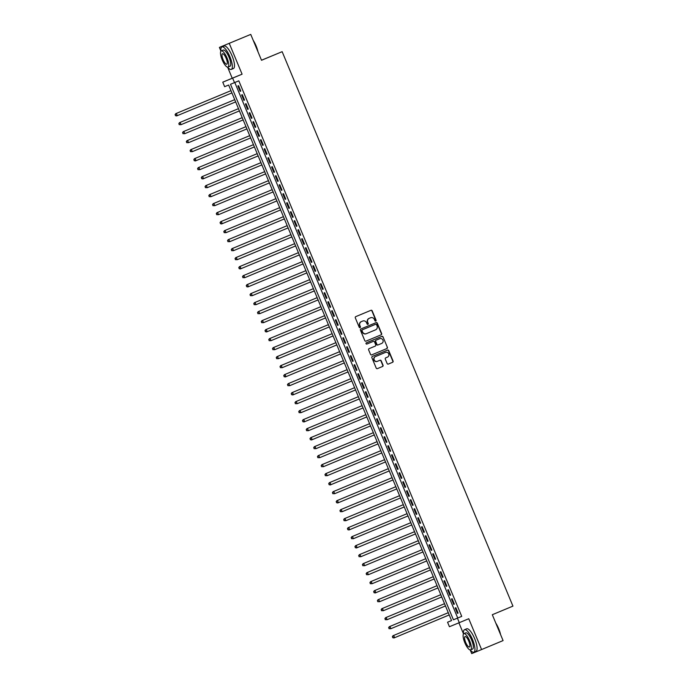<?xml version="1.0" encoding="UTF-8"?>
<svg xmlns="http://www.w3.org/2000/svg" width="688" height="688" viewBox="0 0 688 688"><rect width="100%" height="100%" fill="white"/><g stroke="black" fill="none" stroke-linecap="round" stroke-linejoin="round"><path stroke-width="1.03" d="M375.76 321.081A0.671 0.636 67.7 0 0 376.087 320.212L372.182 310.83A0.955 0.912 67.7 0 0 370.978 310.297L355.782 316.626A0.955 0.912 67.7 0 0 355.309 317.865L359.213 327.247A0.671 0.636 67.7 0 0 360.065 327.617A0.671 0.636 67.7 0 0 360.392 326.757L359.893 325.544A3.062 2.924 67.7 0 1 361.415 321.588L362.679 321.064A3.062 2.924 67.7 0 1 362.688 321.055A3.062 2.924 67.7 0 1 366.558 322.767L367.057 323.979A0.671 0.636 67.7 0 0 367.908 324.349A0.671 0.636 67.7 0 0 368.243 323.489L367.736 322.268A3.062 2.924 67.7 0 1 369.258 318.32L370.522 317.787A3.062 2.924 67.7 0 0 370.522 317.787A3.062 2.924 67.7 0 1 374.401 319.49L374.908 320.703A0.671 0.636 67.7 0 0 375.76 321.081M375.614 321.115A0.671 0.636 67.7 0 0 375.82 320.324L371.916 310.933A0.955 0.912 67.7 0 0 370.755 310.383M359.919 327.66A0.671 0.636 67.7 0 0 360.125 326.869L359.893 325.544M367.762 324.392A0.671 0.636 67.7 0 0 367.977 323.592L367.736 322.268M387.138 363.531A0.955 0.912 67.7 0 0 388.35 364.064L392.616 362.284A0.955 0.912 67.7 0 0 393.089 361.054L388.746 350.631A0.955 0.912 67.7 0 0 387.533 350.097L372.346 356.427A0.955 0.912 67.7 0 0 371.873 357.665L376.216 368.089A0.955 0.912 67.7 0 0 377.42 368.622L382.571 366.472A0.955 0.912 67.7 0 0 383.044 365.242L381.186 360.779A0.955 0.912 67.7 0 0 379.982 360.245L377.428 361.312A2.563 2.442 67.7 0 0 377.428 361.312A2.563 2.442 67.7 0 1 374.186 359.876A2.563 2.442 67.7 0 1 375.459 356.582L385.461 352.411A2.563 2.442 67.7 0 0 385.461 352.411A2.563 2.442 67.7 0 1 388.703 353.847A2.563 2.442 67.7 0 1 387.421 357.141L385.762 357.837A0.955 0.912 67.7 0 0 385.28 359.067L387.138 363.531M457.425 618.168L459.3 622.666L449.427 626.716L447.561 622.21L451.56 620.576L228.64 85.037L224.632 86.679L222.766 82.173L232.63 78.122L234.505 82.629L230.506 84.271L453.426 619.802L457.425 618.168L461.725 616.371L238.805 80.831L234.505 82.629M250.742 34.4L219.386 47.412L250.742 34.4L261.517 60.277L282.149 51.677L512.938 606.119L492.307 614.719L503.074 640.588L481.591 649.549L468.752 618.727L459.3 622.666M219.386 47.412L220.934 51.127A12.186 3.603 -112.6 0 1 221.923 46.913A12.186 3.603 -112.6 0 1 229.947 56.794A12.186 3.603 -112.6 0 1 231.297 69.411A12.186 3.603 -112.6 0 1 227.616 67.14L232.217 78.234L242.09 74.184L229.25 43.361M242.09 74.184L232.63 78.122M381.178 334.815A0.955 0.912 67.7 0 0 381.651 333.577L377.308 323.154A0.955 0.912 67.7 0 0 376.104 322.62L360.908 328.95A0.955 0.912 67.7 0 0 360.435 330.188L364.778 340.612A0.955 0.912 67.7 0 0 365.982 341.145L380.911 334.918A0.955 0.912 67.7 0 0 381.384 333.689L377.041 323.257A0.955 0.912 67.7 0 0 375.88 322.706M383.027 336.888L387.37 347.311A0.955 0.912 67.7 0 1 386.897 348.549L371.709 354.879A0.955 0.912 67.7 0 0 371.709 354.879L371.709 354.879A0.955 0.912 67.7 0 1 370.497 354.346L368.639 349.891A0.955 0.912 67.7 0 1 369.112 348.653L375.27 346.081A0.955 0.912 67.7 0 0 375.751 344.851L374.513 341.893A0.955 0.912 67.7 0 0 373.309 341.36L366.893 344.034A0.671 0.636 67.7 0 1 366.042 343.656A0.671 0.636 67.7 0 1 366.377 342.796L381.823 336.355A0.955 0.912 67.7 0 1 383.027 336.888L387.37 347.311M458.905 622.821L463.523 633.923A12.186 3.603 -112.6 0 1 464.512 629.701A12.186 3.603 -112.6 0 1 472.536 639.582A12.186 3.603 -112.6 0 1 473.894 652.198A12.186 3.603 -112.6 0 1 470.205 649.928L471.719 653.6L481.591 649.549M240.8 91.083L238.555 85.682L237.885 85.957L240.138 91.349L240.8 91.083L240.138 91.349M244.55 100.078L242.296 94.677L241.634 94.953L243.879 100.353L244.55 100.078L243.879 100.353M248.291 109.082L246.046 103.682L245.384 103.957L247.628 109.358L248.291 109.082L247.628 109.358M252.04 118.078L249.796 112.677L249.125 112.952L251.378 118.353L252.04 118.078L251.378 118.353M255.79 127.082L253.537 121.681L252.874 121.957L255.119 127.357L255.79 127.082L255.119 127.357M259.531 136.086L257.286 130.686L256.624 130.952L258.869 136.353L259.531 136.086L258.869 136.353M263.28 145.082L261.036 139.681L260.365 139.956L262.618 145.357L263.28 145.082L262.618 145.357M267.03 154.086L264.777 148.685L264.115 148.961L266.359 154.361L267.03 154.086L266.359 154.361M270.771 163.082L268.526 157.681L267.856 157.956L270.109 163.357L270.771 163.082L270.109 163.357M274.521 172.086L272.276 166.685L271.605 166.96L273.858 172.361L274.521 172.086L273.858 172.361M278.27 181.082L276.017 175.689L275.355 175.956L277.599 181.357L278.27 181.082L277.599 181.357M282.011 190.086L279.767 184.685L279.096 184.96L281.349 190.361L282.011 190.086L281.349 190.361M285.761 199.09L283.516 193.689L282.845 193.964L285.09 199.357L285.761 199.09L285.09 199.357M289.51 208.086L287.257 202.685L286.595 202.96L288.84 208.361L289.51 208.086L288.84 208.361M293.251 217.09L291.007 211.689L290.336 211.964L292.589 217.365L293.251 217.09M297.001 226.085L294.756 220.685L294.086 220.96L296.33 226.361L297.001 226.085L296.33 226.361M300.751 235.09L298.497 229.689L297.835 229.964L300.08 235.365L300.751 235.09L300.08 235.365M304.492 244.094L302.247 238.693L301.576 238.96L303.829 244.36L304.492 244.094M308.241 253.089L305.997 247.689L305.326 247.964L307.57 253.365L308.241 253.089L307.57 253.365M311.991 262.094L309.738 256.693L309.075 256.968L311.32 262.369L311.991 262.094M315.732 271.089L313.487 265.688L312.816 265.964L315.07 271.364L315.732 271.089L315.07 271.364M319.481 280.093L317.228 274.693L316.566 274.968L318.811 280.369L319.481 280.093L318.811 280.369M323.231 289.089L320.978 283.697L320.316 283.963L322.56 289.364L323.231 289.089L322.56 289.364M326.972 298.093L324.727 292.692L324.057 292.968L326.31 298.368L326.972 298.093L326.31 298.368M330.722 307.097L328.468 301.697L327.806 301.972L330.051 307.364L330.722 307.097L330.051 307.364M334.463 316.093L332.218 310.692L331.556 310.967L333.8 316.368L334.463 316.093L333.8 316.368M338.212 325.097L335.968 319.696L335.297 319.972L337.55 325.372L338.212 325.097L337.55 325.372M341.962 334.093L339.709 328.692L339.046 328.967L341.291 334.368L341.962 334.093L341.291 334.368M345.703 343.097L343.458 337.696L342.787 337.971L345.041 343.372L345.703 343.097L345.041 343.372M349.452 352.101L347.208 346.7L346.537 346.967L348.79 352.368L349.452 352.101L348.79 352.368M353.202 361.097L350.949 355.696L350.287 355.971L352.531 361.372L353.202 361.097L352.531 361.372M356.943 370.101L354.698 364.7L354.028 364.975L356.281 370.376L356.943 370.101L356.281 370.376M360.693 379.097L358.448 373.696L357.777 373.971L360.022 379.372L360.693 379.097L360.022 379.372M364.442 388.101L362.189 382.7L361.527 382.975L363.771 388.376L364.442 388.101L363.771 388.376M368.183 397.105L365.939 391.704L365.268 391.971L367.521 397.372L368.183 397.105L367.521 397.372M371.933 406.101L369.688 400.7L369.017 400.975L371.262 406.376L371.933 406.101L371.262 406.376M375.682 415.105L373.429 409.704L372.767 409.979L375.012 415.371L375.682 415.105M379.423 424.1L377.179 418.7L376.508 418.975L378.761 424.376L379.423 424.1L378.761 424.376M383.173 433.105L380.928 427.704L380.258 427.979L382.502 433.38L383.173 433.105L382.502 433.38M386.923 442.1L384.669 436.699L384.007 436.975L386.252 442.375L386.923 442.1L386.252 442.375M390.664 451.104L388.419 445.704L387.748 445.979L390.001 451.38L390.664 451.104L390.001 451.38M394.413 460.109L392.16 454.708L391.498 454.974L393.742 460.375L394.413 460.109L393.742 460.375M398.163 469.104L395.91 463.703L395.247 463.979L397.492 469.379L398.163 469.104M401.904 478.108L399.659 472.708L398.988 472.983L401.242 478.384L401.904 478.108L401.242 478.384M405.653 487.104L403.4 481.703L402.738 481.978L404.983 487.379L405.653 487.104L404.983 487.379M409.394 496.108L407.15 490.707L406.488 490.983L408.732 496.383L409.394 496.108L408.732 496.383M413.144 505.112L410.899 499.712L410.229 499.978L412.482 505.379L413.144 505.112L412.482 505.379M416.894 514.108L414.64 508.707L413.978 508.982L416.223 514.383L416.894 514.108L416.223 514.383M420.635 523.112L418.39 517.711L417.728 517.987L419.972 523.387L420.635 523.112L419.972 523.387M424.384 532.108L422.14 526.707L421.469 526.982L423.722 532.383L424.384 532.108L423.722 532.383M428.134 541.112L425.881 535.711L425.218 535.986L427.463 541.387L428.134 541.112L427.463 541.387M431.875 550.108L429.63 544.707L428.959 544.982L431.213 550.383L431.875 550.108L431.213 550.383M435.624 559.112L433.38 553.711L432.709 553.986L434.962 559.387L435.624 559.112L434.962 559.387M439.374 568.116L437.121 562.715L436.459 562.982L438.703 568.383L439.374 568.116L438.703 568.383M443.115 577.112L440.87 571.711L440.2 571.986L442.453 577.387L443.115 577.112L442.453 577.387M446.865 586.116L444.62 580.715L443.949 580.99L446.194 586.391L446.865 586.116M450.614 595.111L448.361 589.711L447.699 589.986L449.943 595.387L450.614 595.111L449.943 595.387M454.355 604.116L452.111 598.715L451.44 598.99L453.693 604.391L454.355 604.116L453.693 604.391M234.806 82.5L457.726 618.013L461.725 616.371M455.189 607.986L457.434 613.386L458.105 613.12L455.86 607.719L455.189 607.986M282.149 51.677L261.492 60.226M451.552 620.55L447.561 622.21M232.217 78.234L222.766 82.173M457.726 618.013L453.426 619.802M292.589 217.365L293.251 217.081M303.829 244.36L304.492 244.085M311.32 262.369L311.982 262.085M375.012 415.371L375.674 415.096M397.492 469.379L398.154 469.104M446.194 586.391L446.865 586.107M457.434 613.386L458.105 613.111M370.29 317.89A3.062 2.924 67.7 0 0 370.273 317.89A3.062 2.924 67.7 0 0 370.256 317.899L368.992 318.424A3.062 2.924 67.7 0 0 367.469 322.38M359.626 325.648A3.062 2.924 67.7 0 1 361.148 321.7L362.688 321.055M365.939 341.162L380.911 334.918M376.534 324.616A0.671 0.636 67.7 0 0 375.691 324.246L362.352 329.801A0.671 0.636 67.7 0 0 362.026 330.661L362.559 331.943A3.062 2.924 67.7 0 0 366.42 333.654A3.062 2.924 67.7 0 0 366.429 333.646L375.545 329.853A3.062 2.924 67.7 0 0 377.067 325.897L376.534 324.616M375.424 324.349L375.424 324.349A0.671 0.636 67.7 0 0 375.416 324.349L362.086 329.913A0.671 0.636 67.7 0 0 361.759 330.773L362.026 330.661M366.403 333.663L366.162 333.757A3.062 2.924 67.7 0 0 366.162 333.757A3.062 2.924 67.7 0 1 362.292 332.055L361.759 330.773M371.658 354.896L386.63 348.661A0.955 0.912 67.7 0 0 387.103 347.423M373.051 341.463A0.955 0.912 67.7 0 0 373.042 341.463A0.955 0.912 67.7 0 0 373.042 341.472L366.85 344.043M381.668 343.424A2.563 2.442 67.7 0 0 382.941 340.121A2.563 2.442 67.7 0 0 379.707 338.685A2.563 2.442 67.7 0 0 379.699 338.694L376.173 340.164A0.955 0.912 67.7 0 0 375.7 341.394L376.929 344.361A0.955 0.912 67.7 0 0 378.142 344.886L381.668 343.424M377.867 344.998L377.875 344.998A0.955 0.912 67.7 0 0 377.875 344.998A0.955 0.912 67.7 0 1 376.663 344.464L375.433 341.506A0.955 0.912 67.7 0 1 375.906 340.268L379.707 338.685M382.76 337A0.955 0.912 67.7 0 0 381.599 336.449M385.211 352.514A2.563 2.442 67.7 0 0 385.203 352.523A2.563 2.442 67.7 0 0 385.194 352.523L375.192 356.694A2.563 2.442 67.7 0 0 373.919 359.987A2.563 2.442 67.7 0 0 377.162 361.415L377.144 361.424M377.377 368.639L382.304 366.584A0.955 0.912 67.7 0 0 382.777 365.345L380.92 360.882A0.955 0.912 67.7 0 0 379.759 360.331M388.299 364.081L392.349 362.395A0.955 0.912 67.7 0 0 392.822 361.166L388.479 350.734A0.955 0.912 67.7 0 0 387.318 350.183M175.328 114.638L175.707 115.541L175.328 114.638L176.369 113.417L230.97 90.653L175.698 113.692L176.369 113.417L177.298 115.661L231.908 92.906M175.707 115.541L177.298 115.661L176.635 115.937L175.44 115.644M175.062 114.75L175.698 113.692M253.236 40.386A11.894 3.517 67.4 0 1 256.082 45.898A11.894 3.517 67.4 0 1 257.983 51.798M257.536 50.723A12.186 3.603 -112.6 0 0 255.91 45.967A12.186 3.603 -112.6 0 0 253.683 41.461M231.297 69.411L233.447 68.508A12.186 3.603 -112.6 0 0 232.097 55.891A12.186 3.603 -112.6 0 0 224.073 46.019L221.923 46.913M221.261 50.886L223.239 50.061A8.772 2.597 67.4 0 1 229.009 57.173A8.772 2.597 67.4 0 1 229.99 66.254L228.012 67.08A8.772 2.597 -112.6 0 0 227.031 57.998A8.772 2.597 -112.6 0 0 221.261 50.886A8.772 2.597 -112.6 0 0 222.233 59.968A8.772 2.597 -112.6 0 0 228.012 67.08M223.084 59.615A5.659 1.668 -112.6 0 0 226.808 64.199A5.659 1.668 -112.6 0 0 226.18 58.351A5.659 1.668 -112.6 0 0 222.456 53.767A5.659 1.668 -112.6 0 0 223.084 59.615M495.824 623.173A11.894 3.517 67.4 0 1 498.68 628.686A11.894 3.517 67.4 0 1 500.58 634.585M500.133 633.51A12.186 3.603 -112.6 0 0 498.499 628.763A12.186 3.603 -112.6 0 0 496.28 624.248M473.894 652.198L476.044 651.304A12.186 3.603 -112.6 0 0 474.686 638.688A12.186 3.603 -112.6 0 0 466.662 628.806L464.512 629.701M463.85 633.674L465.828 632.848A8.772 2.597 67.4 0 1 471.607 639.96A8.772 2.597 67.4 0 1 472.579 649.051L470.601 649.876A8.772 2.597 -112.6 0 0 469.629 640.786A8.772 2.597 -112.6 0 0 463.85 633.674A8.772 2.597 -112.6 0 0 464.83 642.755A8.772 2.597 -112.6 0 0 470.601 649.876M465.681 642.411A5.659 1.668 -112.6 0 0 469.405 646.995A5.659 1.668 -112.6 0 0 468.777 641.139A5.659 1.668 -112.6 0 0 465.054 636.555A5.659 1.668 -112.6 0 0 465.681 642.411M234.72 99.648L179.448 122.688L180.11 122.412L181.047 124.666L235.657 101.901M234.72 99.657L180.11 122.412L178.811 123.745L179.448 124.537L179.078 123.642M179.448 124.537L181.047 124.666L179.181 124.648M178.811 123.745L179.448 122.688M182.819 132.638L183.197 133.541L182.819 132.638L183.859 131.417L238.469 108.652L183.189 131.692L183.859 131.417L184.797 133.67L239.407 110.906M183.197 133.541L184.797 133.67L182.931 133.653M182.552 132.75L183.189 131.692M186.568 141.642L186.947 142.536L186.568 141.642L187.609 140.421L242.21 117.657L186.938 140.687L187.609 140.421L188.538 142.665L243.148 119.901M186.947 142.536L188.538 142.665L186.68 142.648M186.302 141.745L186.938 140.687M190.318 150.638L190.688 151.541L190.318 150.638L191.35 149.416L245.96 126.652L190.688 149.692L191.35 149.416L192.287 151.67L246.897 128.905M190.688 151.541L192.287 151.67L190.421 151.652M190.051 150.749L190.688 149.692M194.059 159.642L194.437 160.545L194.059 159.642L195.1 158.421L249.71 135.656L194.429 158.696L195.1 158.421L196.037 160.665L250.647 137.91M194.437 160.545L196.037 160.665L195.366 160.94L194.171 160.648M193.792 159.754L194.429 158.696M197.809 168.637L198.187 169.54L197.809 168.637L198.841 167.416L253.451 144.661L198.178 167.691L198.841 167.416L199.778 169.669L254.388 146.905M198.187 169.54L199.778 169.669L197.92 169.652M197.542 168.749L198.178 167.691M201.558 177.642L201.928 178.545L201.558 177.642L202.59 176.42L257.2 153.656L201.928 176.696L202.59 176.42L203.528 178.674L258.138 155.909M201.928 178.545L203.528 178.674L202.865 178.94L201.661 178.648M201.292 177.753L201.928 176.696M260.941 162.652L205.669 185.691L206.34 185.416L207.277 187.669L261.887 164.905M260.95 162.66L206.34 185.416L205.033 186.749L205.678 187.54L205.299 186.646M205.678 187.54L207.277 187.669L205.411 187.652M205.033 186.749L205.669 185.691M209.049 195.641L209.419 196.544L209.049 195.641L210.081 194.42L264.691 171.656L209.419 194.695L210.081 194.42L211.018 196.673L265.628 173.909M209.419 196.544L211.018 196.673L209.152 196.656M208.782 195.753L209.419 194.695M212.798 204.646L213.168 205.54L212.798 204.646L213.83 203.424L268.44 180.66L213.168 203.691L213.83 203.424L214.768 205.669L269.378 182.905M213.168 205.54L214.768 205.669L212.902 205.652M212.532 204.757L213.168 203.691M216.539 213.641L216.918 214.544L216.539 213.641L217.58 212.42L272.19 189.656L216.909 212.695L217.58 212.42L218.517 214.673L273.127 191.909M216.918 214.544L218.517 214.673L216.651 214.656M216.273 213.753L216.909 212.695M220.289 222.645L220.659 223.548L220.289 222.645L221.321 221.424L275.931 198.66L220.659 221.699L221.321 221.424L222.258 223.669L276.868 200.913M220.659 223.548L222.258 223.669L221.596 223.944L220.392 223.652M220.022 222.757L220.659 221.699M224.039 231.65L224.408 232.544L224.039 231.65L225.071 230.42L279.681 207.664L224.408 230.695L225.071 230.42L226.008 232.673L280.618 209.909M224.408 232.544L226.008 232.673L224.142 232.656M223.763 231.753L224.408 230.695M227.78 240.645L228.158 241.548L227.78 240.645L228.82 239.424L283.43 216.66L228.149 239.699L228.82 239.424L229.758 241.677L284.359 218.913M228.158 241.548L229.758 241.677L227.891 241.66M227.513 240.757L228.149 239.699M231.529 249.649L231.899 250.544L231.529 249.649L232.561 248.428L287.171 225.664L231.899 248.695L232.561 248.428L233.499 250.673L288.109 227.909M231.899 250.544L233.499 250.673L231.632 250.656M231.263 249.753L231.899 248.695M235.27 258.645L235.649 259.548L235.27 258.645L236.311 257.424L290.921 234.66L235.64 257.699L236.311 257.424L237.248 259.677L291.858 236.913M235.649 259.548L237.248 259.677L235.382 259.66M235.004 258.757L235.64 257.699M239.02 267.649L239.398 268.552L239.02 267.649L240.06 266.428L294.67 243.664L239.39 266.703L240.06 266.428L240.998 268.673L295.599 245.917M239.398 268.552L240.998 268.673L240.327 268.948L239.132 268.655M238.753 267.761L239.39 266.703M242.769 276.645L243.139 277.548L242.769 276.645L243.801 275.424L298.411 252.668L243.139 275.699L243.801 275.424L244.739 277.677L299.349 254.913M243.139 277.548L244.739 277.677L242.873 277.66M242.503 276.757L243.139 275.699M246.51 285.649L246.889 286.552L246.51 285.649L247.551 284.428L302.161 261.664L246.88 284.703L247.551 284.428L248.488 286.681L303.098 263.917M246.889 286.552L248.488 286.681L247.818 286.948L246.622 286.655M246.244 285.761L246.88 284.703M305.902 270.659L250.63 293.699L251.301 293.423L252.238 295.677L306.839 272.912M305.902 270.668L251.301 293.423L249.993 294.756L250.638 295.548L250.26 294.653M250.638 295.548L252.238 295.677L250.372 295.659M249.993 294.756L250.63 293.699M254.01 303.649L254.379 304.552L254.01 303.649L255.042 302.428L309.652 279.663L254.379 302.703L255.042 302.428L255.979 304.681L310.589 281.917M254.379 304.552L255.979 304.681L254.113 304.664M253.743 303.761L254.379 302.703M257.751 312.653L258.129 313.547L257.751 312.653L258.791 311.432L313.401 288.668L258.12 311.698L258.791 311.432L259.729 313.676L314.339 290.921M258.129 313.547L259.729 313.676L257.862 313.659M257.484 312.765L258.12 311.698M261.5 321.649L261.879 322.552L261.5 321.649L262.541 320.427L317.142 297.663L261.87 320.703L262.541 320.427L263.47 322.681L318.08 299.916M261.879 322.552L263.47 322.681L261.612 322.663M261.234 321.76L261.87 320.703M265.25 330.653L265.62 331.556L265.25 330.653L266.282 329.432L320.892 306.667L265.62 329.707L266.282 329.432L267.219 331.676L321.829 308.921M265.62 331.556L267.219 331.676L266.557 331.951L265.353 331.659M264.983 330.765L265.62 329.707M268.991 339.657L269.369 340.551L268.991 339.657L270.031 338.427L324.641 315.672L269.361 338.702L270.031 338.427L270.969 340.68L325.579 317.916M269.369 340.551L270.969 340.68L269.103 340.663M268.724 339.76L269.361 338.702M272.74 348.653L273.119 349.556L272.74 348.653L273.781 347.431L328.382 324.667L273.11 347.707L273.781 347.431L274.71 349.685L329.32 326.92M273.119 349.556L274.71 349.685L272.852 349.667M272.474 348.764L273.11 347.707M276.49 357.657L276.86 358.551L276.49 357.657L277.522 356.436L332.132 333.671L276.86 356.702L277.522 356.436L278.459 358.68L333.069 335.916M276.86 358.551L278.459 358.68L276.593 358.663M276.223 357.76L276.86 356.702M280.231 366.652L280.609 367.555L280.231 366.652L281.272 365.431L335.882 342.667L280.601 365.706L281.272 365.431L282.209 367.684L336.819 344.92M280.609 367.555L282.209 367.684L280.343 367.667M279.964 366.764L280.601 365.706M283.981 375.657L284.35 376.56L283.981 375.657L285.013 374.435L339.623 351.671L284.35 374.711L285.013 374.435L285.95 376.68L340.56 353.924M284.35 376.56L285.95 376.68L285.288 376.955L284.084 376.663M283.714 375.768L284.35 374.711M287.73 384.661L288.1 385.555L287.73 384.661L288.762 383.431L343.372 360.675L288.1 383.706L288.762 383.431L289.7 385.684L344.31 362.92M288.1 385.555L289.7 385.684L287.833 385.667M287.464 384.764L288.1 383.706M347.113 369.671L291.841 392.71L292.512 392.435L293.449 394.688L348.059 371.924M347.122 369.671L292.512 392.435L291.205 393.768L291.85 394.559L291.471 393.656M291.85 394.559L293.449 394.688L292.778 394.955L291.583 394.663M291.205 393.768L291.841 392.71M295.221 402.661L295.591 403.555L295.221 402.661L296.253 401.431L350.863 378.675L295.591 401.706L296.253 401.431L297.19 403.684L351.8 380.92M295.591 403.555L297.19 403.684L295.324 403.667M294.954 402.764L295.591 401.706M298.97 411.656L299.34 412.559L298.97 411.656L300.002 410.435L354.612 387.671L299.34 410.71L300.002 410.435L300.94 412.688L355.55 389.924M299.34 412.559L300.94 412.688L299.074 412.671M298.704 411.768L299.34 410.71M302.711 420.66L303.09 421.563L302.711 420.66L303.752 419.439L358.362 396.675L303.081 419.706L303.752 419.439L304.689 421.684L359.291 398.928M303.09 421.563L304.689 421.684L304.019 421.959L302.823 421.667M302.445 420.772L303.081 419.706M306.461 429.656L306.831 430.559L306.461 429.656L307.493 428.435L362.103 405.671L306.831 428.71L307.493 428.435L308.43 430.688L363.04 407.924M306.831 430.559L308.43 430.688L306.564 430.671M306.194 429.768L306.831 428.71M310.202 438.66L310.58 439.563L310.202 438.66L311.243 437.439L365.853 414.675L310.572 437.714L311.243 437.439L312.18 439.684L366.79 416.928M310.58 439.563L312.18 439.684L311.509 439.959L310.314 439.666M309.935 438.772L310.572 437.714M313.952 447.664L314.33 448.559L313.952 447.664L314.992 446.435L369.602 423.679L314.321 446.71L314.992 446.435L315.93 448.688L370.531 425.924M314.33 448.559L315.93 448.688L314.063 448.671M313.685 447.768L314.321 446.71M317.701 456.66L318.071 457.563L317.701 456.66L318.733 455.439L373.343 432.675L318.071 455.714L318.733 455.439L319.671 457.692L374.281 434.928M318.071 457.563L319.671 457.692L317.804 457.675M317.435 456.772L318.071 455.714M377.093 441.67L321.812 464.71L322.483 464.443L323.42 466.688L378.03 443.923M377.093 441.679L322.483 464.443L321.176 465.767L321.821 466.559L321.442 465.664M321.821 466.559L323.42 466.688L321.554 466.67M321.176 465.767L321.812 464.71M325.192 474.66L325.57 475.563L325.192 474.66L326.232 473.439L380.834 450.674L325.562 473.714L326.232 473.439L327.17 475.692L381.771 452.928M325.57 475.563L327.17 475.692L325.304 475.675M324.925 474.772L325.562 473.714M328.941 483.664L329.311 484.567L328.941 483.664L329.973 482.443L384.583 459.679L329.311 482.718L329.973 482.443L330.911 484.687L385.521 461.932M329.311 484.567L330.911 484.687L330.249 484.963L329.045 484.67M328.675 483.776L329.311 482.718M388.333 468.674L333.052 491.714L333.723 491.438L334.66 493.692L389.27 470.927M388.333 468.683L333.723 491.438L332.416 492.771L333.061 493.563L332.682 492.668M333.061 493.563L334.66 493.692L332.794 493.674M332.416 492.771L333.052 491.714M336.432 501.664L336.81 502.567L336.432 501.664L337.473 500.443L392.074 477.678L336.802 500.718L337.473 500.443L338.401 502.696L393.011 479.932M336.81 502.567L338.401 502.696L337.739 502.962L336.544 502.67M336.165 501.776L336.802 500.718M340.182 510.668L340.551 511.562L340.182 510.668L341.214 509.438L395.824 486.683L340.551 509.713L341.214 509.438L342.151 511.691L396.761 488.927M340.551 511.562L342.151 511.691L340.285 511.674M339.915 510.771L340.551 509.713M343.923 519.664L344.301 520.567L343.923 519.664L344.963 518.442L399.573 495.678L344.292 518.718L344.963 518.442L345.901 520.696L400.511 497.931M344.301 520.567L345.901 520.696L344.034 520.678M343.656 519.775L344.292 518.718M347.672 528.668L348.051 529.571L347.672 528.668L348.713 527.447L403.314 504.682L348.042 527.713L348.713 527.447L349.642 529.691L404.252 506.936M348.051 529.571L349.642 529.691L348.979 529.966L347.784 529.674M347.406 528.78L348.042 527.713M351.422 537.663L351.792 538.566L351.422 537.663L352.454 536.442L407.064 513.678L351.792 536.717L352.454 536.442L353.391 538.695L408.001 515.931M351.792 538.566L353.391 538.695L351.525 538.678M351.155 537.775L351.792 536.717M355.163 546.668L355.541 547.571L355.163 546.668L356.203 545.446L410.813 522.682L355.533 545.722L356.203 545.446L357.141 547.691L411.751 524.935M355.541 547.571L357.141 547.691L356.47 547.966L355.275 547.674M354.896 546.779L355.533 545.722M358.912 555.672L359.291 556.566L358.912 555.672L359.944 554.442L414.554 531.686L359.282 554.717L359.944 554.442L360.882 556.695L415.492 533.931M359.291 556.566L360.882 556.695L359.024 556.678M358.646 555.775L359.282 554.717M362.662 564.667L363.032 565.57L362.662 564.667L363.694 563.446L418.304 540.682L363.032 563.721L363.694 563.446L364.631 565.699L419.241 542.935M363.032 565.57L364.631 565.699L362.765 565.682M362.395 564.779L363.032 563.721M366.403 573.672L366.781 574.566L366.403 573.672L367.444 572.45L422.054 549.686L366.773 572.717L367.444 572.45L368.381 574.695L422.991 551.931M366.781 574.566L368.381 574.695L366.515 574.678M366.136 573.783L366.773 572.717M370.153 582.667L370.522 583.57L370.153 582.667L371.185 581.446L425.795 558.682L370.522 581.721L371.185 581.446L372.122 583.699L426.732 560.935M370.522 583.57L372.122 583.699L370.256 583.682M369.886 582.779L370.522 581.721M373.902 591.671L374.272 592.574L373.902 591.671L374.934 590.45L429.544 567.686L374.272 590.725L374.934 590.45L375.872 592.695L430.482 569.939M374.272 592.574L375.872 592.695L375.201 592.97L374.005 592.678M373.636 591.783L374.272 590.725M433.285 576.682L378.013 599.721L378.684 599.446L379.621 601.699L434.231 578.935M433.294 576.69L378.684 599.446L377.377 600.779L378.022 601.57L377.643 600.676M378.022 601.57L379.621 601.699L377.755 601.682M377.377 600.779L378.013 599.721M381.393 609.671L381.763 610.574L381.393 609.671L382.425 608.45L437.035 585.686L381.763 608.725L382.425 608.45L383.362 610.703L437.972 587.939M381.763 610.574L383.362 610.703L381.496 610.686M381.126 609.783L381.763 608.725M385.142 618.675L385.512 619.57L385.142 618.675L386.174 617.446L440.784 594.69L385.512 617.721L386.174 617.446L387.112 619.699L441.722 596.935M385.512 619.57L387.112 619.699L385.246 619.682M384.867 618.779L385.512 617.721M388.883 627.671L389.262 628.574L388.883 627.671L389.924 626.45L444.534 603.686L389.253 626.725L389.924 626.45L390.861 628.703L445.463 605.939M389.262 628.574L390.861 628.703L388.995 628.686M388.617 627.783L389.253 626.725M448.275 612.681L393.003 635.721L393.665 635.454L394.602 637.699L449.212 614.943M448.275 612.69L393.665 635.454L392.366 636.787L393.003 637.578L392.633 636.675M393.003 637.578L394.602 637.699L393.94 637.974L392.736 637.681M392.366 636.787L393.003 635.721"/></g></svg>
